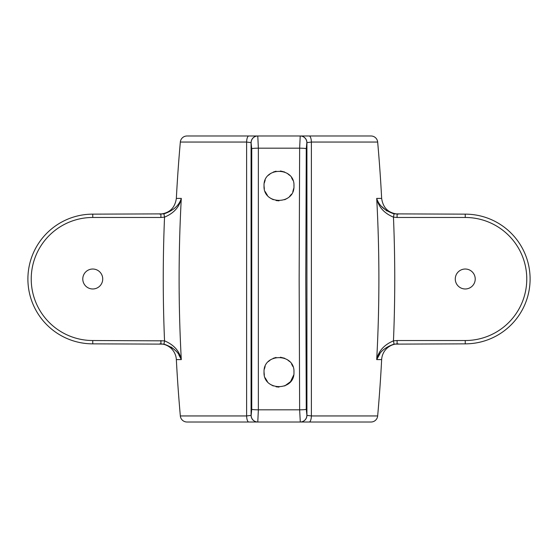 <?xml version="1.0" encoding="UTF-8"?>
<svg xmlns="http://www.w3.org/2000/svg" width="558" height="558" viewBox="0 0 558 558"><rect width="100%" height="100%" fill="white"/><g stroke="black" fill="none" stroke-linecap="round" stroke-linejoin="round"><path stroke-width="0.84" d="M194.191 422.008L186.958 422.008A6.654 6.654 0 0 1 180.339 415.947L246.615 415.947L246.615 142.053L251.079 142.639L251.079 415.361L246.615 415.947A6.654 2.183 90 0 0 248.791 422.008L300.295 422.008L299.639 409.83L299.158 279L299.639 148.17L300.218 135.992L363.809 135.992L186.958 135.992A6.654 6.654 0 0 0 180.339 142.053A1540.687 1540.687 0 0 0 176.349 198.39L181.294 198.39C178.379 252.132 178.379 305.875 181.294 359.61C179.139 352.537 173.357 347.376 163.947 344.126L92.754 343.854A64.854 64.854 0 0 1 27.9 279A64.854 64.854 0 0 1 92.754 214.146L163.947 213.874C173.357 210.624 179.139 205.463 181.294 198.39C179.474 206.962 173.887 213.212 164.54 217.146L160.906 217.474L160.906 214.146M194.191 135.992L257.782 135.992L258.361 148.17L299.639 148.17A6.654 0.558 0.4 0 1 306.265 148.735L305.784 279L306.265 409.265L306.921 415.361L306.921 142.639L311.385 142.053L311.385 415.947L306.921 415.361A6.654 6.626 90 0 1 300.295 422.008L371.042 422.008A6.654 6.654 0 0 0 377.661 415.947A1540.687 1540.687 0 0 0 381.651 359.61A16.628 16.628 0 0 1 398.259 343.854M264.325 369.187L265.141 366.48M268.398 361.556L270.672 359.687M273.267 358.299L276.071 357.448M280.409 357.225L284.719 358.292M287.314 359.68L289.581 361.535M291.562 363.983L292.873 366.508M293.947 371.412L293.968 372.123C294.91 352.823 263.097 352.816 264.032 372.123C263.083 391.395 294.882 391.465 293.968 372.123M293.675 375.06L290.551 381.644L284.699 385.962M279.014 387.092L276.077 386.799M273.26 385.948L270.679 384.56M267.415 381.595L265.176 377.85M264.325 375.046L264.032 372.123M264.325 182.94L265.183 180.136M268.398 175.31L270.679 173.44M273.267 172.052L276.071 171.201M280.437 170.978L284.719 172.045M287.314 173.433L289.581 175.296M291.555 177.737L292.873 180.262M293.947 185.165L293.968 185.877C294.91 166.577 263.097 166.57 264.032 185.877C263.09 205.149 294.882 205.218 293.968 185.877M293.752 188.409L292.824 191.61M291.443 194.198L289.581 196.465M287.286 198.341L284.671 199.729M279.021 200.845L276.071 200.552M273.26 199.701L270.672 198.313M267.415 195.349L265.176 191.603M264.325 188.799L264.032 185.877M251.735 148.735A6.654 0.558 179.6 0 1 258.361 148.17L258.361 409.83L257.782 422.008A6.654 6.626 90 0 1 251.156 415.361L251.735 409.265L251.735 148.735L251.079 142.639A6.654 6.626 90 0 1 257.705 135.992L248.791 135.992A6.654 2.183 90 0 0 246.615 142.053L180.339 142.053M248.791 422.008L186.958 422.008M363.809 422.008L371.042 422.008M300.295 422.008L300.218 422.008A6.654 6.626 90 0 0 306.844 415.361M377.661 415.947L311.385 415.947A6.654 2.183 90 0 1 309.209 422.008M159.741 343.854A16.628 16.628 0 0 1 176.349 359.61A1540.687 1540.687 0 0 0 180.339 415.947M300.295 135.992A6.654 6.626 90 0 1 306.921 142.639L306.844 142.639A6.654 6.626 90 0 0 300.218 135.992L371.042 135.992A6.654 6.654 0 0 1 377.661 142.053A1540.687 1540.687 0 0 1 381.651 198.39C383.025 208.022 388.563 213.282 398.259 214.146M371.042 135.992L363.809 135.992M186.958 135.992L248.791 135.992M397.094 214.146L397.094 217.474L393.46 217.146C395.183 258.382 395.183 299.618 393.46 340.854C384.113 344.788 378.526 351.038 376.706 359.61L381.651 359.61L376.706 359.61C379.621 305.868 379.621 252.125 376.706 198.39C378.861 205.463 384.643 210.624 394.053 213.874L465.246 214.146A64.854 64.854 0 0 1 530.1 279A64.854 64.854 0 0 1 465.246 343.854L394.053 344.126C384.643 347.376 378.861 352.537 376.706 359.61L379.928 353.758M257.705 135.992L257.782 135.992A6.654 6.626 90 0 0 251.156 142.639M475.221 279A9.974 9.974 0 0 0 465.246 269.026A9.974 9.974 0 0 0 455.272 279A9.974 9.974 0 0 0 465.246 288.974A9.974 9.974 0 0 0 475.221 279M394.053 344.126L393.46 340.854L397.094 340.526L465.246 340.526A61.526 61.526 0 0 0 526.773 279A61.526 61.526 0 0 0 465.246 217.474L397.094 217.474M394.053 213.874L393.46 217.146C384.113 213.212 378.526 206.962 376.706 198.39L381.651 198.39M386.896 210.994L381.728 206.523M171.104 347.006L174.424 349.587M178.867 354.93L181.106 359.164M160.906 217.474L92.754 217.474A61.526 61.526 0 0 0 31.227 279A61.526 61.526 0 0 0 92.754 340.526L164.54 340.854C173.887 344.788 179.474 351.038 181.294 359.61L176.349 359.61M163.947 344.126L164.54 340.854C162.817 299.618 162.817 258.382 164.54 217.146L163.947 213.874M82.779 279A9.974 9.974 0 0 1 92.754 269.026A9.974 9.974 0 0 1 102.728 279A9.974 9.974 0 0 1 92.754 288.974A9.974 9.974 0 0 1 82.779 279M309.209 135.992A6.654 2.183 90 0 1 311.385 142.053L377.661 142.053M251.156 415.361L251.079 415.361A6.654 6.626 90 0 0 257.705 422.008M397.094 343.854L397.094 340.526M160.906 340.526L160.906 343.854M306.265 409.265A6.654 0.558 179.6 0 1 299.639 409.83L258.361 409.83A6.654 0.558 0.4 0 1 251.735 409.265M306.844 142.639L306.265 148.735M92.754 340.526L92.754 343.854A64.854 64.854 0 0 1 27.9 279A64.854 64.854 0 0 1 92.754 214.146L92.754 217.474M465.246 217.474L465.246 214.146A64.854 64.854 0 0 1 530.1 279A64.854 64.854 0 0 1 465.246 343.854L465.246 340.526M176.349 198.39C174.975 208.022 169.437 213.282 159.741 214.146"/></g></svg>
